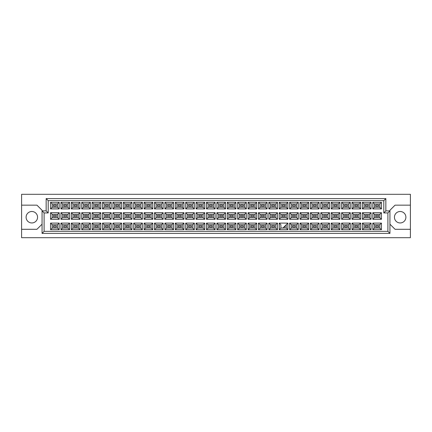 <?xml version="1.0" encoding="UTF-8"?>
<svg xmlns="http://www.w3.org/2000/svg" width="432" height="432" viewBox="0 0 432 432"><rect width="100%" height="100%" fill="white"/><g stroke="black" fill="none" stroke-linecap="round" stroke-linejoin="round"><path stroke-width="0.65" d="M400.167 211.496A5.729 5.729 0 0 0 394.438 217.226A5.729 5.729 0 0 0 400.167 222.955A5.729 5.729 0 0 0 405.896 217.226A5.729 5.729 0 0 0 400.167 211.496M21.6 229.3L21.6 237.692L410.4 237.692L410.4 194.308L21.6 194.308L21.6 229.3L36.947 229.3L42.061 224.186M389.939 224.186L395.053 229.3L410.4 229.3M31.833 211.496A5.729 5.729 0 0 0 26.104 217.226A5.729 5.729 0 0 0 31.833 222.955A5.729 5.729 0 0 0 37.562 217.226A5.729 5.729 0 0 0 31.833 211.496M410.4 205.157L395.053 205.157L389.939 210.271L389.939 233.393L42.061 233.393L42.061 210.271L36.947 205.157L21.6 205.157M44.107 212.933L42.061 210.886L46.154 210.886L46.154 198.607L385.846 198.607L385.846 210.886L389.939 210.886L387.893 212.933L383.8 212.933L383.8 200.653L48.2 200.653L48.2 212.933L44.107 212.933L44.107 231.347L387.893 231.347L387.893 212.933M378.562 227.011L375.694 227.011L375.694 225.779L378.562 225.779L378.562 227.011L375.694 227.011L375.694 225.779L378.562 225.779L378.562 227.011M378.562 216.616L375.694 216.616L375.694 215.384L378.562 215.384L378.562 216.616M378.562 206.221L375.694 206.221L375.694 204.989L378.562 204.989L378.562 206.221L375.694 206.221L375.694 204.989L378.562 204.989L378.562 206.221M368.167 227.011L365.299 227.011L365.299 225.779L368.167 225.779L368.167 227.011L365.299 227.011L365.299 225.779L368.167 225.779L368.167 227.011M368.167 216.616L365.299 216.616L365.299 215.384L368.167 215.384L368.167 216.616M368.167 206.221L365.299 206.221L365.299 204.989L368.167 204.989L368.167 206.221L365.299 206.221L365.299 204.989L368.167 204.989L368.167 206.221M357.766 227.011L354.904 227.011L354.904 225.779L357.766 225.779L357.766 227.011L354.904 227.011L354.904 225.779L357.766 225.779L357.766 227.011M357.766 216.616L354.904 216.616L354.904 215.384L357.766 215.384L357.766 216.616M357.766 206.221L354.904 206.221L354.904 204.989L357.766 204.989L357.766 206.221L354.904 206.221L354.904 204.989L357.766 204.989L357.766 206.221M347.371 227.011L344.509 227.011L344.509 225.779L347.371 225.779L347.371 227.011L344.509 227.011L344.509 225.779L347.371 225.779L347.371 227.011M347.371 216.616L344.509 216.616L344.509 215.384L347.371 215.384L347.371 216.616M347.371 206.221L344.509 206.221L344.509 204.989L347.371 204.989L347.371 206.221L344.509 206.221L344.509 204.989L347.371 204.989L347.371 206.221M336.976 227.011L334.114 227.011L334.114 225.779L336.976 225.779L336.976 227.011L334.114 227.011L334.114 225.779L336.976 225.779L336.976 227.011M336.976 216.616L334.114 216.616L334.114 215.384L336.976 215.384L336.976 216.616M336.976 206.221L334.114 206.221L334.114 204.989L336.976 204.989L336.976 206.221L334.114 206.221L334.114 204.989L336.976 204.989L336.976 206.221M326.581 227.011L323.719 227.011L323.719 225.779L326.581 225.779L326.581 227.011L323.719 227.011L323.719 225.779L326.581 225.779L326.581 227.011M326.581 216.616L323.719 216.616L323.719 215.384L326.581 215.384L326.581 216.616M326.581 206.221L323.719 206.221L323.719 204.989L326.581 204.989L326.581 206.221L323.719 206.221L323.719 204.989L326.581 204.989L326.581 206.221M316.186 227.011L313.324 227.011L313.324 225.779L316.186 225.779L316.186 227.011L313.324 227.011L313.324 225.779L316.186 225.779L316.186 227.011M316.186 216.616L313.324 216.616L313.324 215.384L316.186 215.384L316.186 216.616M316.186 206.221L313.324 206.221L313.324 204.989L316.186 204.989L316.186 206.221L313.324 206.221L313.324 204.989L316.186 204.989L316.186 206.221M305.791 227.011L302.929 227.011L302.929 225.779L305.791 225.779L305.791 227.011L302.929 227.011L302.929 225.779L305.791 225.779L305.791 227.011M305.791 216.616L302.929 216.616L302.929 215.384L305.791 215.384L305.791 216.616M305.791 206.221L302.929 206.221L302.929 204.989L305.791 204.989L305.791 206.221L302.929 206.221L302.929 204.989L305.791 204.989L305.791 206.221M295.396 227.011L292.534 227.011L292.534 225.779L295.396 225.779L295.396 227.011L292.534 227.011L292.534 225.779L295.396 225.779L295.396 227.011M295.396 216.616L292.534 216.616L292.534 215.384L295.396 215.384L295.396 216.616M295.396 206.221L292.534 206.221L292.534 204.989L295.396 204.989L295.396 206.221L292.534 206.221L292.534 204.989L295.396 204.989L295.396 206.221M285.001 227.011L283.981 227.011L285.001 227.011L285.001 225.985L285.001 227.011M285.001 216.616L282.139 216.616L282.139 215.384L285.001 215.384L285.001 216.616M285.001 206.221L282.139 206.221L282.139 204.989L285.001 204.989L285.001 206.221L282.139 206.221L282.139 204.989L285.001 204.989L285.001 206.221M274.606 227.011L271.744 227.011L271.744 225.779L274.606 225.779L274.606 227.011L271.744 227.011L271.744 225.779L274.606 225.779L274.606 227.011M274.606 216.616L271.744 216.616L271.744 215.384L274.606 215.384L274.606 216.616M274.606 206.221L271.744 206.221L271.744 204.989L274.606 204.989L274.606 206.221L271.744 206.221L271.744 204.989L274.606 204.989L274.606 206.221M264.211 227.011L261.344 227.011L261.344 225.779L264.211 225.779L264.211 227.011L261.344 227.011L261.344 225.779L264.211 225.779L264.211 227.011M264.211 216.616L261.344 216.616L261.344 215.384L264.211 215.384L264.211 216.616M264.211 206.221L261.344 206.221L261.344 204.989L264.211 204.989L264.211 206.221L261.344 206.221L261.344 204.989L264.211 204.989L264.211 206.221M253.816 227.011L250.949 227.011L250.949 225.779L253.816 225.779L253.816 227.011L250.949 227.011L250.949 225.779L253.816 225.779L253.816 227.011M253.816 216.616L250.949 216.616L250.949 215.384L253.816 215.384L253.816 216.616M253.816 206.221L250.949 206.221L250.949 204.989L253.816 204.989L253.816 206.221L250.949 206.221L250.949 204.989L253.816 204.989L253.816 206.221M243.421 227.011L240.554 227.011L240.554 225.779L243.421 225.779L243.421 227.011L240.554 227.011L240.554 225.779L243.421 225.779L243.421 227.011M243.421 216.616L240.554 216.616L240.554 215.384L243.421 215.384L243.421 216.616M243.421 206.221L240.554 206.221L240.554 204.989L243.421 204.989L243.421 206.221L240.554 206.221L240.554 204.989L243.421 204.989L243.421 206.221M233.026 227.011L230.159 227.011L230.159 225.779L233.026 225.779L233.026 227.011L230.159 227.011L230.159 225.779L233.026 225.779L233.026 227.011M233.026 216.616L230.159 216.616L230.159 215.384L233.026 215.384L233.026 216.616M233.026 206.221L230.159 206.221L230.159 204.989L233.026 204.989L233.026 206.221L230.159 206.221L230.159 204.989L233.026 204.989L233.026 206.221M222.631 227.011L219.764 227.011L219.764 225.779L222.631 225.779L222.631 227.011L219.764 227.011L219.764 225.779L222.631 225.779L222.631 227.011M222.631 216.616L219.764 216.616L219.764 215.384L222.631 215.384L222.631 216.616M222.631 206.221L219.764 206.221L219.764 204.989L222.631 204.989L222.631 206.221L219.764 206.221L219.764 204.989L222.631 204.989L222.631 206.221M212.236 227.011L209.369 227.011L209.369 225.779L212.236 225.779L212.236 227.011L209.369 227.011L209.369 225.779L212.236 225.779L212.236 227.011M212.236 216.616L209.369 216.616L209.369 215.384L212.236 215.384L212.236 216.616M212.236 206.221L209.369 206.221L209.369 204.989L212.236 204.989L212.236 206.221L209.369 206.221L209.369 204.989L212.236 204.989L212.236 206.221M201.841 227.011L198.974 227.011L198.974 225.779L201.841 225.779L201.841 227.011L198.974 227.011L198.974 225.779L201.841 225.779L201.841 227.011M201.841 216.616L198.974 216.616L198.974 215.384L201.841 215.384L201.841 216.616M201.841 206.221L198.974 206.221L198.974 204.989L201.841 204.989L201.841 206.221L198.974 206.221L198.974 204.989L201.841 204.989L201.841 206.221M191.446 227.011L188.579 227.011L188.579 225.779L191.446 225.779L191.446 227.011L188.579 227.011L188.579 225.779L191.446 225.779L191.446 227.011M191.446 216.616L188.579 216.616L188.579 215.384L191.446 215.384L191.446 216.616M191.446 206.221L188.579 206.221L188.579 204.989L191.446 204.989L191.446 206.221L188.579 206.221L188.579 204.989L191.446 204.989L191.446 206.221M181.051 227.011L178.184 227.011L178.184 225.779L181.051 225.779L181.051 227.011L178.184 227.011L178.184 225.779L181.051 225.779L181.051 227.011M181.051 216.616L178.184 216.616L178.184 215.384L181.051 215.384L181.051 216.616M181.051 206.221L178.184 206.221L178.184 204.989L181.051 204.989L181.051 206.221L178.184 206.221L178.184 204.989L181.051 204.989L181.051 206.221M170.656 227.011L167.789 227.011L167.789 225.779L170.656 225.779L170.656 227.011L167.789 227.011L167.789 225.779L170.656 225.779L170.656 227.011M170.656 216.616L167.789 216.616L167.789 215.384L170.656 215.384L170.656 216.616M170.656 206.221L167.789 206.221L167.789 204.989L170.656 204.989L170.656 206.221L167.789 206.221L167.789 204.989L170.656 204.989L170.656 206.221M160.256 227.011L157.394 227.011L157.394 225.779L160.256 225.779L160.256 227.011L157.394 227.011L157.394 225.779L160.256 225.779L160.256 227.011M160.256 216.616L157.394 216.616L157.394 215.384L160.256 215.384L160.256 216.616M160.256 206.221L157.394 206.221L157.394 204.989L160.256 204.989L160.256 206.221L157.394 206.221L157.394 204.989L160.256 204.989L160.256 206.221M149.861 227.011L146.999 227.011L146.999 225.779L149.861 225.779L149.861 227.011L146.999 227.011L146.999 225.779L149.861 225.779L149.861 227.011M149.861 216.616L146.999 216.616L146.999 215.384L149.861 215.384L149.861 216.616M149.861 206.221L146.999 206.221L146.999 204.989L149.861 204.989L149.861 206.221L146.999 206.221L146.999 204.989L149.861 204.989L149.861 206.221M139.466 227.011L136.604 227.011L136.604 225.779L139.466 225.779L139.466 227.011L136.604 227.011L136.604 225.779L139.466 225.779L139.466 227.011M139.466 216.616L136.604 216.616L136.604 215.384L139.466 215.384L139.466 216.616M139.466 206.221L136.604 206.221L136.604 204.989L139.466 204.989L139.466 206.221L136.604 206.221L136.604 204.989L139.466 204.989L139.466 206.221M129.071 227.011L126.209 227.011L126.209 225.779L129.071 225.779L129.071 227.011L126.209 227.011L126.209 225.779L129.071 225.779L129.071 227.011M129.071 216.616L126.209 216.616L126.209 215.384L129.071 215.384L129.071 216.616M129.071 206.221L126.209 206.221L126.209 204.989L129.071 204.989L129.071 206.221L126.209 206.221L126.209 204.989L129.071 204.989L129.071 206.221M118.676 227.011L115.814 227.011L115.814 225.779L118.676 225.779L118.676 227.011L115.814 227.011L115.814 225.779L118.676 225.779L118.676 227.011M118.676 216.616L115.814 216.616L115.814 215.384L118.676 215.384L118.676 216.616M118.676 206.221L115.814 206.221L115.814 204.989L118.676 204.989L118.676 206.221L115.814 206.221L115.814 204.989L118.676 204.989L118.676 206.221M108.281 227.011L105.419 227.011L105.419 225.779L108.281 225.779L108.281 227.011L105.419 227.011L105.419 225.779L108.281 225.779L108.281 227.011M108.281 216.616L105.419 216.616L105.419 215.384L108.281 215.384L108.281 216.616M108.281 206.221L105.419 206.221L105.419 204.989L108.281 204.989L108.281 206.221L105.419 206.221L105.419 204.989L108.281 204.989L108.281 206.221M97.886 227.011L95.024 227.011L95.024 225.779L97.886 225.779L97.886 227.011L95.024 227.011L95.024 225.779L97.886 225.779L97.886 227.011M97.886 216.616L95.024 216.616L95.024 215.384L97.886 215.384L97.886 216.616M97.886 206.221L95.024 206.221L95.024 204.989L97.886 204.989L97.886 206.221L95.024 206.221L95.024 204.989L97.886 204.989L97.886 206.221M87.491 227.011L84.629 227.011L84.629 225.779L87.491 225.779L87.491 227.011L84.629 227.011L84.629 225.779L87.491 225.779L87.491 227.011M87.491 216.616L84.629 216.616L84.629 215.384L87.491 215.384L87.491 216.616M87.491 206.221L84.629 206.221L84.629 204.989L87.491 204.989L87.491 206.221L84.629 206.221L84.629 204.989L87.491 204.989L87.491 206.221M77.096 227.011L74.234 227.011L74.234 225.779L77.096 225.779L77.096 227.011L74.234 227.011L74.234 225.779L77.096 225.779L77.096 227.011M77.096 216.616L74.234 216.616L74.234 215.384L77.096 215.384L77.096 216.616M77.096 206.221L74.234 206.221L74.234 204.989L77.096 204.989L77.096 206.221L74.234 206.221L74.234 204.989L77.096 204.989L77.096 206.221M66.701 227.011L63.833 227.011L63.833 225.779L66.701 225.779L66.701 227.011L63.833 227.011L63.833 225.779L66.701 225.779L66.701 227.011M66.701 216.616L63.833 216.616L63.833 215.384L66.701 215.384L66.701 216.616M66.701 206.221L63.833 206.221L63.833 204.989L66.701 204.989L66.701 206.221L63.833 206.221L63.833 204.989L66.701 204.989L66.701 206.221M56.306 227.011L53.438 227.011L53.438 225.779L56.306 225.779L56.306 227.011L53.438 227.011L53.438 225.779L56.306 225.779L56.306 227.011M56.306 216.616L53.438 216.616L53.438 215.384L56.306 215.384L56.306 216.616M56.306 206.221L53.438 206.221L53.438 204.989L56.306 204.989L56.306 206.221L53.438 206.221L53.438 204.989L56.306 204.989L56.306 206.221M52.191 203.947L52.191 207.263L57.553 207.263L57.553 203.947L52.191 203.947L50.555 202.311L59.189 202.311L59.189 208.899L57.553 207.263M57.553 203.947L59.189 202.311M381.445 229.689L372.811 229.689L372.811 223.101L381.445 223.101L381.445 229.689L379.809 228.053L379.809 224.737L374.447 224.737L374.447 228.053L379.809 228.053M381.445 219.294L372.811 219.294L372.811 212.706L381.445 212.706L381.445 219.294L379.809 217.658L379.809 214.342L374.447 214.342L374.447 217.658L379.809 217.658M381.445 208.899L372.811 208.899L372.811 202.311L381.445 202.311L381.445 208.899L379.809 207.263L379.809 203.947L374.447 203.947L374.447 207.263L379.809 207.263M371.05 229.689L362.416 229.689L362.416 223.101L371.05 223.101L371.05 229.689L369.414 228.053L369.414 224.737L364.052 224.737L364.052 228.053L369.414 228.053M371.05 219.294L362.416 219.294L362.416 212.706L371.05 212.706L371.05 219.294L369.414 217.658L369.414 214.342L364.052 214.342L364.052 217.658L369.414 217.658M371.05 208.899L362.416 208.899L362.416 202.311L371.05 202.311L371.05 208.899L369.414 207.263L369.414 203.947L364.052 203.947L364.052 207.263L369.414 207.263M360.655 229.689L352.021 229.689L352.021 223.101L360.655 223.101L360.655 229.689L359.019 228.053L359.019 224.737L353.657 224.737L353.657 228.053L359.019 228.053M360.655 219.294L352.021 219.294L352.021 212.706L360.655 212.706L360.655 219.294L359.019 217.658L359.019 214.342L353.657 214.342L353.657 217.658L359.019 217.658M360.655 208.899L352.021 208.899L352.021 202.311L360.655 202.311L360.655 208.899L359.019 207.263L359.019 203.947L353.657 203.947L353.657 207.263L359.019 207.263M350.26 229.689L341.626 229.689L341.626 223.101L350.26 223.101L350.26 229.689L348.624 228.053L348.624 224.737L343.262 224.737L343.262 228.053L348.624 228.053M350.26 219.294L341.626 219.294L341.626 212.706L350.26 212.706L350.26 219.294L348.624 217.658L348.624 214.342L343.262 214.342L343.262 217.658L348.624 217.658M350.26 208.899L341.626 208.899L341.626 202.311L350.26 202.311L350.26 208.899L348.624 207.263L348.624 203.947L343.262 203.947L343.262 207.263L348.624 207.263M339.865 229.689L331.231 229.689L331.231 223.101L339.865 223.101L339.865 229.689L338.229 228.053L338.229 224.737L332.867 224.737L332.867 228.053L338.229 228.053M339.865 219.294L331.231 219.294L331.231 212.706L339.865 212.706L339.865 219.294L338.229 217.658L338.229 214.342L332.867 214.342L332.867 217.658L338.229 217.658M339.865 208.899L331.231 208.899L331.231 202.311L339.865 202.311L339.865 208.899L338.229 207.263L338.229 203.947L332.867 203.947L332.867 207.263L338.229 207.263M329.47 229.689L320.83 229.689L320.83 223.101L329.47 223.101L329.47 229.689L327.829 228.053L327.829 224.737L322.472 224.737L322.472 228.053L327.829 228.053M329.47 219.294L320.83 219.294L320.83 212.706L329.47 212.706L329.47 219.294L327.829 217.658L327.829 214.342L322.472 214.342L322.472 217.658L327.829 217.658M329.47 208.899L320.83 208.899L320.83 202.311L329.47 202.311L329.47 208.899L327.829 207.263L327.829 203.947L322.472 203.947L322.472 207.263L327.829 207.263M319.075 229.689L310.435 229.689L310.435 223.101L319.075 223.101L319.075 229.689L317.434 228.053L317.434 224.737L312.077 224.737L312.077 228.053L317.434 228.053M319.075 219.294L310.435 219.294L310.435 212.706L319.075 212.706L319.075 219.294L317.434 217.658L317.434 214.342L312.077 214.342L312.077 217.658L317.434 217.658M319.075 208.899L310.435 208.899L310.435 202.311L319.075 202.311L319.075 208.899L317.434 207.263L317.434 203.947L312.077 203.947L312.077 207.263L317.434 207.263M308.68 229.689L300.04 229.689L300.04 223.101L308.68 223.101L308.68 229.689L307.039 228.053L307.039 224.737L301.682 224.737L301.682 228.053L307.039 228.053M308.68 219.294L300.04 219.294L300.04 212.706L308.68 212.706L308.68 219.294L307.039 217.658L307.039 214.342L301.682 214.342L301.682 217.658L307.039 217.658M308.68 208.899L300.04 208.899L300.04 202.311L308.68 202.311L308.68 208.899L307.039 207.263L307.039 203.947L301.682 203.947L301.682 207.263L307.039 207.263M298.28 229.689L289.645 229.689L289.645 223.101L298.28 223.101L298.28 229.689L296.644 228.053L296.644 224.737L291.281 224.737L291.281 228.053L296.644 228.053M298.28 219.294L289.645 219.294L289.645 212.706L298.28 212.706L298.28 219.294L296.644 217.658L296.644 214.342L291.281 214.342L291.281 217.658L296.644 217.658M298.28 208.899L289.645 208.899L289.645 202.311L298.28 202.311L298.28 208.899L296.644 207.263L296.644 203.947L291.281 203.947L291.281 207.263L296.644 207.263M287.885 229.689L279.25 229.689L279.25 223.101L287.885 223.101L287.885 229.689L286.249 228.053L286.249 224.737M287.885 219.294L279.25 219.294L279.25 212.706L287.885 212.706L287.885 219.294L286.249 217.658L286.249 214.342L280.886 214.342L280.886 217.658L286.249 217.658M287.885 208.899L279.25 208.899L279.25 202.311L287.885 202.311L287.885 208.899L286.249 207.263L286.249 203.947L280.886 203.947L280.886 207.263L286.249 207.263M277.49 229.689L268.855 229.689L268.855 223.101L277.49 223.101L277.49 229.689L275.854 228.053L275.854 224.737L270.491 224.737L270.491 228.053L275.854 228.053M277.49 219.294L268.855 219.294L268.855 212.706L277.49 212.706L277.49 219.294L275.854 217.658L275.854 214.342L270.491 214.342L270.491 217.658L275.854 217.658M277.49 208.899L268.855 208.899L268.855 202.311L277.49 202.311L277.49 208.899L275.854 207.263L275.854 203.947L270.491 203.947L270.491 207.263L275.854 207.263M267.095 229.689L258.46 229.689L258.46 223.101L267.095 223.101L267.095 229.689L265.459 228.053L265.459 224.737L260.096 224.737L260.096 228.053L265.459 228.053M267.095 219.294L258.46 219.294L258.46 212.706L267.095 212.706L267.095 219.294L265.459 217.658L265.459 214.342L260.096 214.342L260.096 217.658L265.459 217.658M267.095 208.899L258.46 208.899L258.46 202.311L267.095 202.311L267.095 208.899L265.459 207.263L265.459 203.947L260.096 203.947L260.096 207.263L265.459 207.263M256.7 229.689L248.065 229.689L248.065 223.101L256.7 223.101L256.7 229.689L255.064 228.053L255.064 224.737L249.701 224.737L249.701 228.053L255.064 228.053M256.7 219.294L248.065 219.294L248.065 212.706L256.7 212.706L256.7 219.294L255.064 217.658L255.064 214.342L249.701 214.342L249.701 217.658L255.064 217.658M256.7 208.899L248.065 208.899L248.065 202.311L256.7 202.311L256.7 208.899L255.064 207.263L255.064 203.947L249.701 203.947L249.701 207.263L255.064 207.263M246.305 229.689L237.67 229.689L237.67 223.101L246.305 223.101L246.305 229.689L244.669 228.053L244.669 224.737L239.306 224.737L239.306 228.053L244.669 228.053M246.305 219.294L237.67 219.294L237.67 212.706L246.305 212.706L246.305 219.294L244.669 217.658L244.669 214.342L239.306 214.342L239.306 217.658L244.669 217.658M246.305 208.899L237.67 208.899L237.67 202.311L246.305 202.311L246.305 208.899L244.669 207.263L244.669 203.947L239.306 203.947L239.306 207.263L244.669 207.263M235.91 229.689L227.275 229.689L227.275 223.101L235.91 223.101L235.91 229.689L234.274 228.053L234.274 224.737L228.911 224.737L228.911 228.053L234.274 228.053M235.91 219.294L227.275 219.294L227.275 212.706L235.91 212.706L235.91 219.294L234.274 217.658L234.274 214.342L228.911 214.342L228.911 217.658L234.274 217.658M235.91 208.899L227.275 208.899L227.275 202.311L235.91 202.311L235.91 208.899L234.274 207.263L234.274 203.947L228.911 203.947L228.911 207.263L234.274 207.263M225.515 229.689L216.88 229.689L216.88 223.101L225.515 223.101L225.515 229.689L223.879 228.053L223.879 224.737L218.516 224.737L218.516 228.053L223.879 228.053M225.515 219.294L216.88 219.294L216.88 212.706L225.515 212.706L225.515 219.294L223.879 217.658L223.879 214.342L218.516 214.342L218.516 217.658L223.879 217.658M225.515 208.899L216.88 208.899L216.88 202.311L225.515 202.311L225.515 208.899L223.879 207.263L223.879 203.947L218.516 203.947L218.516 207.263L223.879 207.263M215.12 229.689L206.485 229.689L206.485 223.101L215.12 223.101L215.12 229.689L213.484 228.053L213.484 224.737L208.121 224.737L208.121 228.053L213.484 228.053M215.12 219.294L206.485 219.294L206.485 212.706L215.12 212.706L215.12 219.294L213.484 217.658L213.484 214.342L208.121 214.342L208.121 217.658L213.484 217.658M215.12 208.899L206.485 208.899L206.485 202.311L215.12 202.311L215.12 208.899L213.484 207.263L213.484 203.947L208.121 203.947L208.121 207.263L213.484 207.263M204.725 229.689L196.09 229.689L196.09 223.101L204.725 223.101L204.725 229.689L203.089 228.053L203.089 224.737L197.726 224.737L197.726 228.053L203.089 228.053M204.725 219.294L196.09 219.294L196.09 212.706L204.725 212.706L204.725 219.294L203.089 217.658L203.089 214.342L197.726 214.342L197.726 217.658L203.089 217.658M204.725 208.899L196.09 208.899L196.09 202.311L204.725 202.311L204.725 208.899L203.089 207.263L203.089 203.947L197.726 203.947L197.726 207.263L203.089 207.263M194.33 229.689L185.695 229.689L185.695 223.101L194.33 223.101L194.33 229.689L192.694 228.053L192.694 224.737L187.331 224.737L187.331 228.053L192.694 228.053M194.33 219.294L185.695 219.294L185.695 212.706L194.33 212.706L194.33 219.294L192.694 217.658L192.694 214.342L187.331 214.342L187.331 217.658L192.694 217.658M194.33 208.899L185.695 208.899L185.695 202.311L194.33 202.311L194.33 208.899L192.694 207.263L192.694 203.947L187.331 203.947L187.331 207.263L192.694 207.263M183.935 229.689L175.3 229.689L175.3 223.101L183.935 223.101L183.935 229.689L182.299 228.053L182.299 224.737L176.936 224.737L176.936 228.053L182.299 228.053M183.935 219.294L175.3 219.294L175.3 212.706L183.935 212.706L183.935 219.294L182.299 217.658L182.299 214.342L176.936 214.342L176.936 217.658L182.299 217.658M183.935 208.899L175.3 208.899L175.3 202.311L183.935 202.311L183.935 208.899L182.299 207.263L182.299 203.947L176.936 203.947L176.936 207.263L182.299 207.263M173.54 229.689L164.905 229.689L164.905 223.101L173.54 223.101L173.54 229.689L171.904 228.053L171.904 224.737L166.541 224.737L166.541 228.053L171.904 228.053M173.54 219.294L164.905 219.294L164.905 212.706L173.54 212.706L173.54 219.294L171.904 217.658L171.904 214.342L166.541 214.342L166.541 217.658L171.904 217.658M173.54 208.899L164.905 208.899L164.905 202.311L173.54 202.311L173.54 208.899L171.904 207.263L171.904 203.947L166.541 203.947L166.541 207.263L171.904 207.263M163.145 229.689L154.51 229.689L154.51 223.101L163.145 223.101L163.145 229.689L161.509 228.053L161.509 224.737L156.146 224.737L156.146 228.053L161.509 228.053M163.145 219.294L154.51 219.294L154.51 212.706L163.145 212.706L163.145 219.294L161.509 217.658L161.509 214.342L156.146 214.342L156.146 217.658L161.509 217.658M163.145 208.899L154.51 208.899L154.51 202.311L163.145 202.311L163.145 208.899L161.509 207.263L161.509 203.947L156.146 203.947L156.146 207.263L161.509 207.263M152.75 229.689L144.115 229.689L144.115 223.101L152.75 223.101L152.75 229.689L151.114 228.053L151.114 224.737L145.751 224.737L145.751 228.053L151.114 228.053M152.75 219.294L144.115 219.294L144.115 212.706L152.75 212.706L152.75 219.294L151.114 217.658L151.114 214.342L145.751 214.342L145.751 217.658L151.114 217.658M152.75 208.899L144.115 208.899L144.115 202.311L152.75 202.311L152.75 208.899L151.114 207.263L151.114 203.947L145.751 203.947L145.751 207.263L151.114 207.263M142.355 229.689L133.72 229.689L133.72 223.101L142.355 223.101L142.355 229.689L140.719 228.053L140.719 224.737L135.356 224.737L135.356 228.053L140.719 228.053M142.355 219.294L133.72 219.294L133.72 212.706L142.355 212.706L142.355 219.294L140.719 217.658L140.719 214.342L135.356 214.342L135.356 217.658L140.719 217.658M142.355 208.899L133.72 208.899L133.72 202.311L142.355 202.311L142.355 208.899L140.719 207.263L140.719 203.947L135.356 203.947L135.356 207.263L140.719 207.263M131.96 229.689L123.32 229.689L123.32 223.101L131.96 223.101L131.96 229.689L130.318 228.053L130.318 224.737L124.961 224.737L124.961 228.053L130.318 228.053M131.96 219.294L123.32 219.294L123.32 212.706L131.96 212.706L131.96 219.294L130.318 217.658L130.318 214.342L124.961 214.342L124.961 217.658L130.318 217.658M131.96 208.899L123.32 208.899L123.32 202.311L131.96 202.311L131.96 208.899L130.318 207.263L130.318 203.947L124.961 203.947L124.961 207.263L130.318 207.263M121.565 229.689L112.925 229.689L112.925 223.101L121.565 223.101L121.565 229.689L119.923 228.053L119.923 224.737L114.566 224.737L114.566 228.053L119.923 228.053M121.565 219.294L112.925 219.294L112.925 212.706L121.565 212.706L121.565 219.294L119.923 217.658L119.923 214.342L114.566 214.342L114.566 217.658L119.923 217.658M121.565 208.899L112.925 208.899L112.925 202.311L121.565 202.311L121.565 208.899L119.923 207.263L119.923 203.947L114.566 203.947L114.566 207.263L119.923 207.263M111.17 229.689L102.53 229.689L102.53 223.101L111.17 223.101L111.17 229.689L109.528 228.053L109.528 224.737L104.171 224.737L104.171 228.053L109.528 228.053M111.17 219.294L102.53 219.294L102.53 212.706L111.17 212.706L111.17 219.294L109.528 217.658L109.528 214.342L104.171 214.342L104.171 217.658L109.528 217.658M111.17 208.899L102.53 208.899L102.53 202.311L111.17 202.311L111.17 208.899L109.528 207.263L109.528 203.947L104.171 203.947L104.171 207.263L109.528 207.263M100.769 229.689L92.135 229.689L92.135 223.101L100.769 223.101L100.769 229.689L99.133 228.053L99.133 224.737L93.771 224.737L93.771 228.053L99.133 228.053M100.769 219.294L92.135 219.294L92.135 212.706L100.769 212.706L100.769 219.294L99.133 217.658L99.133 214.342L93.771 214.342L93.771 217.658L99.133 217.658M100.769 208.899L92.135 208.899L92.135 202.311L100.769 202.311L100.769 208.899L99.133 207.263L99.133 203.947L93.771 203.947L93.771 207.263L99.133 207.263M90.374 229.689L81.74 229.689L81.74 223.101L90.374 223.101L90.374 229.689L88.738 228.053L88.738 224.737L83.376 224.737L83.376 228.053L88.738 228.053M90.374 219.294L81.74 219.294L81.74 212.706L90.374 212.706L90.374 219.294L88.738 217.658L88.738 214.342L83.376 214.342L83.376 217.658L88.738 217.658M90.374 208.899L81.74 208.899L81.74 202.311L90.374 202.311L90.374 208.899L88.738 207.263L88.738 203.947L83.376 203.947L83.376 207.263L88.738 207.263M79.979 229.689L71.345 229.689L71.345 223.101L79.979 223.101L79.979 229.689L78.343 228.053L78.343 224.737L72.981 224.737L72.981 228.053L78.343 228.053M79.979 219.294L71.345 219.294L71.345 212.706L79.979 212.706L79.979 219.294L78.343 217.658L78.343 214.342L72.981 214.342L72.981 217.658L78.343 217.658M79.979 208.899L71.345 208.899L71.345 202.311L79.979 202.311L79.979 208.899L78.343 207.263L78.343 203.947L72.981 203.947L72.981 207.263L78.343 207.263M69.584 229.689L60.95 229.689L60.95 223.101L69.584 223.101L69.584 229.689L67.948 228.053L67.948 224.737L62.586 224.737L62.586 228.053L67.948 228.053M69.584 219.294L60.95 219.294L60.95 212.706L69.584 212.706L69.584 219.294L67.948 217.658L67.948 214.342L62.586 214.342L62.586 217.658L67.948 217.658M69.584 208.899L60.95 208.899L60.95 202.311L69.584 202.311L69.584 208.899L67.948 207.263L67.948 203.947L62.586 203.947L62.586 207.263L67.948 207.263M59.189 229.689L50.555 229.689L50.555 223.101L59.189 223.101L59.189 229.689L57.553 228.053L57.553 224.737L52.191 224.737L52.191 228.053L57.553 228.053M59.189 219.294L50.555 219.294L50.555 212.706L59.189 212.706L59.189 219.294L57.553 217.658L57.553 214.342L52.191 214.342L52.191 217.658L57.553 217.658M59.189 208.899L50.555 208.899L50.555 202.311M50.555 208.899L52.191 207.263M279.25 223.101L280.886 224.737L280.886 228.053L286.249 228.053M57.553 214.342L59.189 212.706M52.191 214.342L50.555 212.706M50.555 219.294L52.191 217.658M57.553 224.737L59.189 223.101M52.191 224.737L50.555 223.101M50.555 229.689L52.191 228.053M67.948 203.947L69.584 202.311M62.586 203.947L60.95 202.311M60.95 208.899L62.586 207.263M67.948 214.342L69.584 212.706M62.586 214.342L60.95 212.706M60.95 219.294L62.586 217.658M67.948 224.737L69.584 223.101M62.586 224.737L60.95 223.101M60.95 229.689L62.586 228.053M78.343 203.947L79.979 202.311M72.981 203.947L71.345 202.311M71.345 208.899L72.981 207.263M78.343 214.342L79.979 212.706M72.981 214.342L71.345 212.706M71.345 219.294L72.981 217.658M78.343 224.737L79.979 223.101M72.981 224.737L71.345 223.101M71.345 229.689L72.981 228.053M88.738 203.947L90.374 202.311M83.376 203.947L81.74 202.311M81.74 208.899L83.376 207.263M88.738 214.342L90.374 212.706M83.376 214.342L81.74 212.706M81.74 219.294L83.376 217.658M88.738 224.737L90.374 223.101M83.376 224.737L81.74 223.101M81.74 229.689L83.376 228.053M99.133 203.947L100.769 202.311M93.771 203.947L92.135 202.311M92.135 208.899L93.771 207.263M99.133 214.342L100.769 212.706M93.771 214.342L92.135 212.706M92.135 219.294L93.771 217.658M99.133 224.737L100.769 223.101M93.771 224.737L92.135 223.101M92.135 229.689L93.771 228.053M109.528 203.947L111.17 202.311M104.171 203.947L102.53 202.311M102.53 208.899L104.171 207.263M109.528 214.342L111.17 212.706M104.171 214.342L102.53 212.706M102.53 219.294L104.171 217.658M109.528 224.737L111.17 223.101M104.171 224.737L102.53 223.101M102.53 229.689L104.171 228.053M119.923 203.947L121.565 202.311M114.566 203.947L112.925 202.311M112.925 208.899L114.566 207.263M119.923 214.342L121.565 212.706M114.566 214.342L112.925 212.706M112.925 219.294L114.566 217.658M119.923 224.737L121.565 223.101M114.566 224.737L112.925 223.101M112.925 229.689L114.566 228.053M130.318 203.947L131.96 202.311M124.961 203.947L123.32 202.311M123.32 208.899L124.961 207.263M130.318 214.342L131.96 212.706M124.961 214.342L123.32 212.706M123.32 219.294L124.961 217.658M130.318 224.737L131.96 223.101M124.961 224.737L123.32 223.101M123.32 229.689L124.961 228.053M140.719 203.947L142.355 202.311M135.356 203.947L133.72 202.311M133.72 208.899L135.356 207.263M140.719 214.342L142.355 212.706M135.356 214.342L133.72 212.706M133.72 219.294L135.356 217.658M140.719 224.737L142.355 223.101M135.356 224.737L133.72 223.101M133.72 229.689L135.356 228.053M151.114 203.947L152.75 202.311M145.751 203.947L144.115 202.311M144.115 208.899L145.751 207.263M151.114 214.342L152.75 212.706M145.751 214.342L144.115 212.706M144.115 219.294L145.751 217.658M151.114 224.737L152.75 223.101M145.751 224.737L144.115 223.101M144.115 229.689L145.751 228.053M161.509 203.947L163.145 202.311M156.146 203.947L154.51 202.311M154.51 208.899L156.146 207.263M161.509 214.342L163.145 212.706M156.146 214.342L154.51 212.706M154.51 219.294L156.146 217.658M161.509 224.737L163.145 223.101M156.146 224.737L154.51 223.101M154.51 229.689L156.146 228.053M171.904 203.947L173.54 202.311M166.541 203.947L164.905 202.311M164.905 208.899L166.541 207.263M171.904 214.342L173.54 212.706M166.541 214.342L164.905 212.706M164.905 219.294L166.541 217.658M171.904 224.737L173.54 223.101M166.541 224.737L164.905 223.101M164.905 229.689L166.541 228.053M182.299 203.947L183.935 202.311M176.936 203.947L175.3 202.311M175.3 208.899L176.936 207.263M182.299 214.342L183.935 212.706M176.936 214.342L175.3 212.706M175.3 219.294L176.936 217.658M182.299 224.737L183.935 223.101M176.936 224.737L175.3 223.101M175.3 229.689L176.936 228.053M192.694 203.947L194.33 202.311M187.331 203.947L185.695 202.311M185.695 208.899L187.331 207.263M192.694 214.342L194.33 212.706M187.331 214.342L185.695 212.706M185.695 219.294L187.331 217.658M192.694 224.737L194.33 223.101M187.331 224.737L185.695 223.101M185.695 229.689L187.331 228.053M203.089 203.947L204.725 202.311M197.726 203.947L196.09 202.311M196.09 208.899L197.726 207.263M203.089 214.342L204.725 212.706M197.726 214.342L196.09 212.706M196.09 219.294L197.726 217.658M203.089 224.737L204.725 223.101M197.726 224.737L196.09 223.101M196.09 229.689L197.726 228.053M213.484 203.947L215.12 202.311M208.121 203.947L206.485 202.311M206.485 208.899L208.121 207.263M213.484 214.342L215.12 212.706M208.121 214.342L206.485 212.706M206.485 219.294L208.121 217.658M213.484 224.737L215.12 223.101M208.121 224.737L206.485 223.101M206.485 229.689L208.121 228.053M223.879 203.947L225.515 202.311M218.516 203.947L216.88 202.311M216.88 208.899L218.516 207.263M223.879 214.342L225.515 212.706M218.516 214.342L216.88 212.706M216.88 219.294L218.516 217.658M216.88 223.101L218.516 224.737L223.879 224.737L225.515 223.101M216.88 229.689L218.516 228.053M234.274 203.947L235.91 202.311M228.911 203.947L227.275 202.311M227.275 208.899L228.911 207.263M234.274 214.342L235.91 212.706M228.911 214.342L227.275 212.706M227.275 219.294L228.911 217.658M227.275 223.101L228.911 224.737L234.274 224.737L235.91 223.101M227.275 229.689L228.911 228.053M244.669 203.947L246.305 202.311M239.306 203.947L237.67 202.311M237.67 208.899L239.306 207.263M244.669 214.342L246.305 212.706M239.306 214.342L237.67 212.706M237.67 219.294L239.306 217.658M237.67 223.101L239.306 224.737L244.669 224.737L246.305 223.101M237.67 229.689L239.306 228.053M255.064 203.947L256.7 202.311M249.701 203.947L248.065 202.311M248.065 208.899L249.701 207.263M255.064 214.342L256.7 212.706M249.701 214.342L248.065 212.706M248.065 219.294L249.701 217.658M248.065 223.101L249.701 224.737L255.064 224.737L256.7 223.101M248.065 229.689L249.701 228.053M265.459 203.947L267.095 202.311M260.096 203.947L258.46 202.311M258.46 208.899L260.096 207.263M265.459 214.342L267.095 212.706M260.096 214.342L258.46 212.706M258.46 219.294L260.096 217.658M258.46 223.101L260.096 224.737L265.459 224.737L267.095 223.101M258.46 229.689L260.096 228.053M275.854 203.947L277.49 202.311M270.491 203.947L268.855 202.311M268.855 208.899L270.491 207.263M275.854 214.342L277.49 212.706M270.491 214.342L268.855 212.706M268.855 219.294L270.491 217.658M268.855 223.101L270.491 224.737L275.854 224.737L277.49 223.101M268.855 229.689L270.491 228.053M286.249 203.947L287.885 202.311M280.886 203.947L279.25 202.311M279.25 208.899L280.886 207.263M286.249 214.342L287.885 212.706M280.886 214.342L279.25 212.706M279.25 219.294L280.886 217.658M282.933 228.053L287.885 223.101M279.25 229.689L280.886 228.053M296.644 203.947L298.28 202.311M291.281 203.947L289.645 202.311M289.645 208.899L291.281 207.263M296.644 214.342L298.28 212.706M291.281 214.342L289.645 212.706M289.645 219.294L291.281 217.658M296.644 224.737L298.28 223.101M291.281 224.737L289.645 223.101M289.645 229.689L291.281 228.053M307.039 203.947L308.68 202.311M301.682 203.947L300.04 202.311M300.04 208.899L301.682 207.263M307.039 214.342L308.68 212.706M301.682 214.342L300.04 212.706M300.04 219.294L301.682 217.658M307.039 224.737L308.68 223.101M301.682 224.737L300.04 223.101M300.04 229.689L301.682 228.053M317.434 203.947L319.075 202.311M312.077 203.947L310.435 202.311M310.435 208.899L312.077 207.263M317.434 214.342L319.075 212.706M312.077 214.342L310.435 212.706M310.435 219.294L312.077 217.658M317.434 224.737L319.075 223.101M312.077 224.737L310.435 223.101M310.435 229.689L312.077 228.053M327.829 203.947L329.47 202.311M322.472 203.947L320.83 202.311M320.83 208.899L322.472 207.263M327.829 214.342L329.47 212.706M322.472 214.342L320.83 212.706M320.83 219.294L322.472 217.658M327.829 224.737L329.47 223.101M322.472 224.737L320.83 223.101M320.83 229.689L322.472 228.053M338.229 203.947L339.865 202.311M332.867 203.947L331.231 202.311M331.231 208.899L332.867 207.263M338.229 214.342L339.865 212.706M332.867 214.342L331.231 212.706M331.231 219.294L332.867 217.658M338.229 224.737L339.865 223.101M332.867 224.737L331.231 223.101M331.231 229.689L332.867 228.053M348.624 203.947L350.26 202.311M343.262 203.947L341.626 202.311M341.626 208.899L343.262 207.263M348.624 214.342L350.26 212.706M343.262 214.342L341.626 212.706M341.626 219.294L343.262 217.658M348.624 224.737L350.26 223.101M343.262 224.737L341.626 223.101M341.626 229.689L343.262 228.053M359.019 203.947L360.655 202.311M353.657 203.947L352.021 202.311M352.021 208.899L353.657 207.263M359.019 214.342L360.655 212.706M353.657 214.342L352.021 212.706M352.021 219.294L353.657 217.658M359.019 224.737L360.655 223.101M353.657 224.737L352.021 223.101M352.021 229.689L353.657 228.053M369.414 203.947L371.05 202.311M364.052 203.947L362.416 202.311M362.416 208.899L364.052 207.263M369.414 214.342L371.05 212.706M364.052 214.342L362.416 212.706M362.416 219.294L364.052 217.658M369.414 224.737L371.05 223.101M364.052 224.737L362.416 223.101M362.416 229.689L364.052 228.053M379.809 203.947L381.445 202.311M374.447 203.947L372.811 202.311M372.811 208.899L374.447 207.263M379.809 214.342L381.445 212.706M374.447 214.342L372.811 212.706M372.811 219.294L374.447 217.658M379.809 224.737L381.445 223.101M374.447 224.737L372.811 223.101M372.811 229.689L374.447 228.053M46.154 198.607L48.2 200.653M48.2 212.933L46.154 210.886M385.846 198.607L383.8 200.653M44.107 231.347L42.061 233.393M385.846 210.886L383.8 212.933M387.893 231.347L389.939 233.393"/></g></svg>
